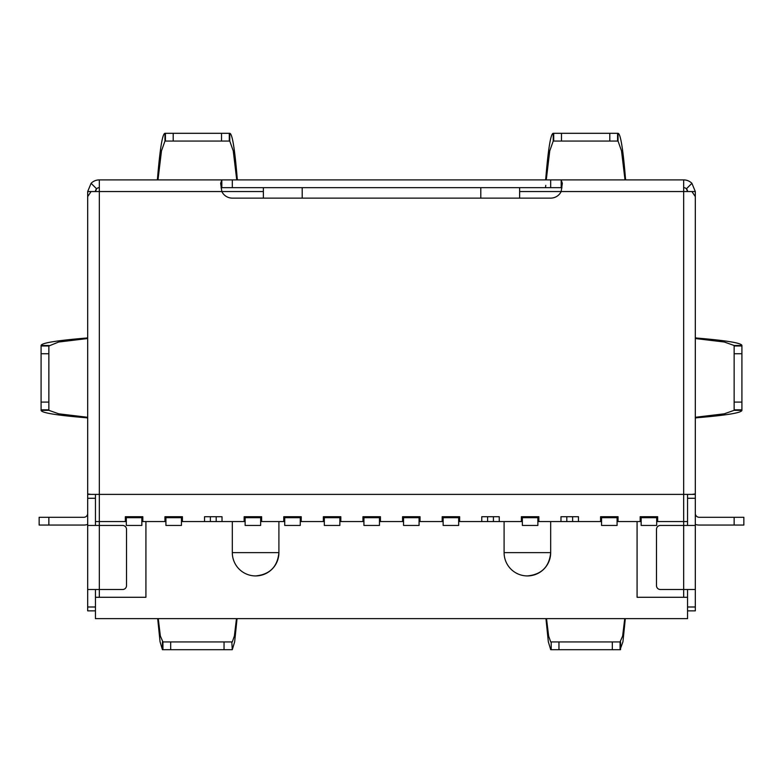 <?xml version="1.0" encoding="UTF-8"?>
<svg xmlns="http://www.w3.org/2000/svg" width="783" height="783" viewBox="0 0 783 783"><rect width="100%" height="100%" fill="white"/><g stroke="black" fill="none" stroke-linecap="round" stroke-linejoin="round"><path stroke-width="1.17" d="M87.686 417.29L58.696 413.806L48.859 410.321L48.859 402.08L41.088 402.08L41.088 410.321C41.333 412.807 56.405 415.284 86.296 417.77L87.686 417.77M41.088 402.08L41.088 345.499C41.333 343.023 56.405 340.536 86.296 338.05L87.686 338.05M41.088 345.988L48.859 345.988L58.696 342.014L87.686 338.53M87.686 337.767L86.296 338.05M87.686 418.053L86.296 417.77M695.314 418.053L696.704 417.77C726.595 415.284 741.667 412.807 741.912 410.321L741.912 345.499C741.667 343.023 726.595 340.536 696.704 338.05L695.314 338.05M695.314 338.53L724.304 342.014L734.141 345.499L741.912 345.499M696.704 417.77L695.314 417.77M403.539 521.566L402.57 521.566L402.57 516.711L402.57 521.566L380.43 521.566L380.43 516.711L362.96 516.711L362.96 521.566L340.83 521.566L340.83 516.711L323.359 516.711L323.359 521.566L301.23 521.566L301.23 516.711L283.759 516.711L283.759 521.566L261.63 521.566L261.63 516.711L244.149 516.711L244.149 521.566L222.02 521.566L222.02 516.711L204.549 516.711L204.549 521.566L182.419 521.566L182.419 516.711L164.949 516.711L164.949 521.566L142.819 521.566L142.819 516.711L125.349 516.711L125.349 521.566L95.448 521.566L95.448 525.452L95.448 494.386L99.333 494.386L87.686 494.386L87.686 196.602L91.092 191.541L99.333 191.541L99.333 179.894L221.824 179.894L220.659 183.31L221.824 191.541A11.647 11.647 0 0 0 232.316 198.128L550.684 198.128A11.647 11.647 0 0 0 561.176 191.541L562.341 183.31L561.176 179.894L550.684 179.894L550.684 187.666M550.684 179.894L221.824 179.894L221.824 187.666L221.051 187.861M561.949 187.861L561.176 187.666L561.176 179.894L683.667 179.894L683.667 191.541L695.314 191.541L695.314 331.317M695.314 459.445L695.314 494.386L99.333 494.386L687.552 494.386L687.552 525.452L687.552 521.566L656.683 521.566M561.176 187.666L263.372 187.666L263.372 191.541L99.333 191.541L99.333 589.511L122.628 589.511A3.886 3.886 0 0 0 126.513 585.635L126.513 529.337A3.886 3.886 0 0 0 122.628 525.452L87.686 525.452L87.686 610.867L95.448 610.867M95.448 589.511L95.448 597.282L95.448 589.511M87.686 494.386L87.686 525.452M87.686 587.573L87.686 589.511L99.333 589.511L99.333 597.282M48.859 345.988L48.859 353.74L41.088 353.74M48.859 402.08L48.859 353.74M695.314 417.29L724.304 413.806L734.141 410.321L741.912 410.321M696.704 338.05L695.314 337.767M687.552 589.511L687.552 597.282L687.552 589.511M695.314 494.386L695.314 610.867L687.552 610.867M87.686 513.413A3.886 3.886 0 0 1 83.801 517.299A3.886 3.886 0 0 0 87.686 513.413M87.686 524.395A11.647 11.647 0 0 1 83.801 525.06L66.33 525.06M83.801 525.06L39.15 525.06L39.15 517.299L83.801 517.299M96.583 188.801A3.886 3.886 0 0 1 99.333 187.666A3.886 3.886 0 0 0 95.448 191.541L96.583 188.801L91.092 183.31L87.686 191.541L91.092 191.541M99.333 179.894A11.647 11.647 0 0 0 91.092 183.31M695.314 191.541L691.908 183.31A11.647 11.647 0 0 0 683.667 179.894M686.417 188.801A3.886 3.886 0 0 0 683.667 187.666A3.886 3.886 0 0 1 687.552 191.541L686.417 188.801L691.908 183.31M87.686 284.728L87.686 191.541M691.908 191.541L695.314 196.602L695.314 493.946L691.908 494.386M91.092 494.386L87.686 493.946M519.628 198.128L519.628 191.541L683.667 191.541L683.667 525.452L660.372 525.452A3.886 3.886 0 0 0 656.487 529.337L656.487 585.635A3.886 3.886 0 0 0 660.372 589.511L683.667 589.511L683.667 525.452L695.314 525.452M695.314 589.511L683.667 589.511L683.667 597.282M699.199 517.299A3.886 3.886 0 0 1 695.314 513.413A3.886 3.886 0 0 0 699.199 517.299L743.85 517.299L743.85 525.06L699.199 525.06A11.647 11.647 0 0 1 695.314 524.395M716.67 525.06L699.199 525.06M625.774 179.894L625.49 178.514L625.49 179.894M545.771 179.894L545.771 178.514L545.487 179.894M545.771 185.356L545.487 187.666M609.8 133.306L609.8 141.067L553.229 141.067L553.229 133.306L618.041 133.306C620.528 133.55 623.004 148.613 625.49 178.514M609.8 141.067L618.041 141.067L621.526 150.904L625.01 179.894M545.771 178.514C548.257 148.613 550.743 133.55 553.229 133.306M546.26 179.894L549.744 150.904L553.229 141.067M558.954 649.694L558.954 641.933L620.067 641.933L620.067 649.694L551.193 649.694L551.193 641.933L551.193 649.694M620.067 649.694L622.935 641.796L625.314 618.639M620.067 641.933L622.642 636.031L624.736 618.639M558.954 641.933L551.193 641.933M546.524 618.639L548.619 636.031L550.713 641.933M545.947 618.639L548.335 641.796L550.713 649.694M157.51 179.894L157.51 178.514L157.226 179.894M237.513 179.894L237.229 178.514L237.229 179.894M229.292 141.067L229.292 133.306L173.2 133.306L173.2 141.067L229.771 141.067L233.256 150.904L236.74 179.894M157.51 178.514C159.996 148.613 162.472 133.55 164.959 133.306L173.2 133.306M229.292 133.306L229.771 133.306C232.257 133.55 234.743 148.613 237.229 178.514M157.99 179.894L161.474 150.904L164.959 141.067L173.2 141.067M170.684 649.694L170.684 641.933L224.046 641.933L224.046 649.694L162.443 649.694L160.065 641.796L157.686 618.639M158.264 618.639L160.358 636.031L162.933 641.933L162.933 649.694M170.684 641.933L162.933 641.933M231.807 641.933L232.287 649.694L231.807 641.933L224.046 641.933M231.807 649.694L224.046 649.694M232.287 649.694L234.665 641.796L237.053 618.639M232.287 641.933L234.381 636.031L236.476 618.639M734.141 345.499L734.141 402.08L741.912 402.08M734.141 402.08L734.141 410.321M550.684 521.566L550.684 552.632C549.304 566.784 541.542 574.546 527.39 575.926A23.294 23.294 0 0 0 550.684 552.632L504.095 552.632A23.294 23.294 0 0 0 527.39 575.926M278.905 521.566L278.905 552.632C277.525 566.784 269.753 574.546 255.61 575.926A23.294 23.294 0 0 0 278.905 552.632L232.316 552.632A23.294 23.294 0 0 0 255.61 575.926M263.372 198.128L263.372 191.541M362.96 516.711L362.96 521.566L363.929 521.566M339.861 521.566L340.83 521.566L340.83 516.711M323.359 516.711L323.359 521.566L324.328 521.566M300.261 521.566L301.23 521.566L301.23 516.711M283.759 516.711L283.759 521.566L284.728 521.566M260.651 521.566L261.63 521.566L261.63 516.711M244.149 516.711L244.149 521.566L245.128 521.566M204.549 516.711L204.549 521.566L222.02 521.566L222.02 516.711M181.45 521.566L182.419 521.566L182.419 516.711M164.949 516.711L164.949 521.566L165.918 521.566M141.85 521.566L142.819 521.566L142.819 516.711M125.349 516.711L125.349 521.566L126.317 521.566M617.082 521.566L640.181 521.566L640.181 516.711L640.181 521.566L641.15 521.566M537.872 521.566L560.98 521.566L560.98 516.711L560.98 521.566L600.581 521.566L600.581 516.711L600.581 521.566L601.55 521.566M458.672 521.566L481.77 521.566L481.77 516.711L481.77 521.566L521.37 521.566L521.37 516.711L521.37 521.566L522.349 521.566M419.071 521.566L442.17 521.566L442.17 516.711L442.17 521.566L443.139 521.566M379.461 521.566L380.43 521.566L380.43 516.711M637.078 521.566L637.078 597.282L687.552 597.282L687.552 618.639L95.448 618.639L95.448 597.282L145.922 597.282L145.922 521.566M232.316 521.566L232.316 552.632M504.095 521.566L504.095 552.632M402.57 516.711L420.04 516.711L420.04 521.566L420.04 516.711M442.17 516.711L459.641 516.711L459.641 521.566L459.641 516.711M481.77 516.711L499.241 516.711L499.241 521.566L499.241 516.711M521.37 516.711L538.851 516.711L538.851 521.566L538.851 516.711M560.98 516.711L578.451 516.711L578.451 521.566L578.451 516.711M600.581 516.711L618.051 516.711L618.051 521.566L618.051 516.711M640.181 516.711L657.651 516.711L657.651 521.566L657.651 516.711M519.628 191.541L519.628 187.666M263.372 187.666L221.824 187.666M302.199 198.128L302.199 187.666M480.801 187.666L480.801 198.128M210.373 516.711L210.373 521.566M216.196 521.566L216.196 516.711M493.417 521.566L493.417 516.711M487.594 516.711L487.594 521.566M572.627 521.566L572.627 516.711M566.804 516.711L566.804 521.566M641.15 517.69L656.683 517.69L656.683 525.452L641.15 525.452L641.15 516.711M656.683 516.711L656.683 517.69M617.082 525.452L601.55 525.452L601.55 517.69L617.082 517.69L617.082 525.452M617.082 516.711L617.082 517.69M601.55 516.711L601.55 517.69M522.349 517.69L537.872 517.69L537.872 525.452L522.349 525.452L522.349 516.711M537.872 516.711L537.872 517.69M443.139 517.69L458.672 517.69L458.672 525.452L443.139 525.452L443.139 516.711M458.672 516.711L458.672 517.69M403.539 517.69L419.071 517.69L419.071 525.452L403.539 525.452L403.539 516.711M419.071 516.711L419.071 517.69M379.461 517.69L363.929 517.69L363.929 525.452L379.461 525.452L379.461 516.711M363.929 516.711L363.929 517.69M339.861 517.69L324.328 517.69L324.328 525.452L339.861 525.452L339.861 516.711M324.328 516.711L324.328 517.69M300.261 517.69L284.728 517.69L284.728 525.452L300.261 525.452L300.261 516.711M284.728 517.69L284.728 516.711M260.651 517.69L245.128 517.69L245.128 525.452L260.651 525.452L260.651 516.711M245.128 517.69L245.128 516.711M165.918 517.69L165.918 525.452L181.45 525.452L181.45 517.69L165.918 517.69L165.918 516.711M181.45 517.69L181.45 516.711M141.85 517.69L126.317 517.69L126.317 525.452L141.85 525.452L141.85 516.711M126.317 517.69L126.317 516.711M48.859 345.499L41.088 345.499M232.316 179.894L232.316 187.666M41.088 409.832L48.859 409.832M48.859 410.321L41.088 410.321M48.859 517.299L48.859 525.06M95.448 606.991L87.686 606.991M87.686 498.272L95.448 498.272M695.314 498.272L687.552 498.272M687.552 606.991L695.314 606.991M734.141 525.06L734.141 517.299M561.47 133.306L561.47 141.067M553.708 133.306L553.708 141.067M617.562 133.306L617.562 141.067M618.041 141.067L618.041 133.306M612.316 641.933L612.316 649.694M620.557 641.933L620.557 649.694M221.53 133.306L221.53 141.067M229.771 141.067L229.771 133.306M165.438 141.067L165.438 133.306M164.959 141.067L164.959 133.306M162.443 641.933L162.443 649.694M734.141 353.74L741.912 353.74M734.141 345.988L741.912 345.988M734.141 409.832L741.912 409.832M687.552 191.541A3.886 3.886 0 0 0 683.667 187.666"/></g></svg>
